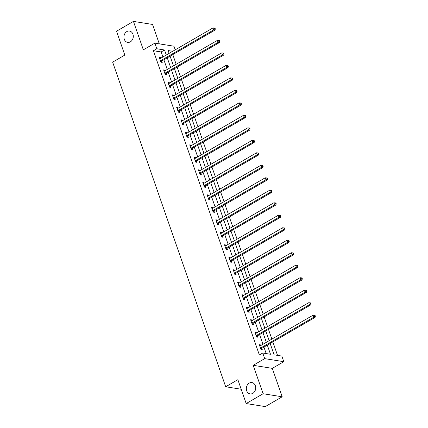 <?xml version="1.0" encoding="UTF-8"?>
<svg xmlns="http://www.w3.org/2000/svg" width="428" height="428" viewBox="0 0 428 428"><rect width="100%" height="100%" fill="white"/><g stroke="black" fill="none" stroke-linecap="round" stroke-linejoin="round"><path stroke-width="0.64" d="M249.23 383.114A5.73 4.654 99.1 0 1 251.915 382.579A5.73 4.654 99.1 0 1 255.677 387.308A5.73 4.654 99.1 0 1 252.798 393.364A5.73 4.654 99.1 0 1 250.113 393.899A5.73 4.654 99.1 0 1 246.351 389.17A5.73 4.654 99.1 0 1 249.23 383.114M126.816 31.592A5.73 4.654 99.1 0 1 129.507 31.057A5.73 4.654 99.1 0 1 133.263 35.786A5.73 4.654 99.1 0 1 130.39 41.842A5.73 4.654 99.1 0 1 127.699 42.377A5.73 4.654 99.1 0 1 123.943 37.648A5.73 4.654 99.1 0 1 126.816 31.592M270.148 343.465L274.107 354.844L281.849 356.075L283.801 361.681L264.707 358.637L262.755 353.03L270.496 354.266L267.307 345.112M272.299 368.358L253.199 365.314L263.102 393.739L246.18 403.556L265.274 406.6L282.196 396.783L272.299 368.358L283.801 361.681M159.296 43.859L152.534 24.444L133.44 21.4L143.337 49.825L154.84 43.153L173.939 46.197L175.207 49.841M277.542 355.39L272.845 341.897M271.871 339.104L268.495 329.41M267.521 326.612L264.146 316.918M263.172 314.12L259.796 304.426M258.822 301.628L255.446 291.933M254.473 289.141L251.097 279.441M250.123 276.649L246.747 266.949M245.774 264.156L242.398 254.462M241.424 251.664L238.048 241.97M237.075 239.172L233.693 229.478M232.725 226.68L229.344 216.985M228.37 214.193L224.994 204.493M224.021 201.7L220.645 192.001M219.671 189.208L216.295 179.514M215.321 176.716L211.946 167.022M210.972 164.224L207.596 154.529M206.622 151.731L203.246 142.037M202.273 139.244L198.897 129.545M197.923 126.752L194.547 117.053M193.574 114.26L190.198 104.566M189.224 101.768L185.848 92.073M184.875 89.275L181.499 79.581M180.525 76.783L177.149 67.089M176.176 64.296L172.794 54.597M263.102 393.739L282.196 396.783M246.18 403.556L237.872 379.695L225.69 386.762L112.644 62.146L124.826 55.078L116.518 31.217L133.44 21.4M225.69 386.762L241.194 389.234M162.902 56.978L161.153 51.954L153.411 50.718L259.368 354.994L262.755 353.03M266.189 353.582L263.926 347.076M262.953 344.278L259.577 334.584M258.603 331.791L255.222 322.091M254.248 319.299L250.872 309.599M249.899 306.806L246.523 297.112M245.549 294.314L242.173 284.62M241.199 281.822L237.824 272.128M236.85 269.33L233.474 259.636M232.5 256.843L229.124 247.143M228.151 244.351L224.775 234.651M223.801 231.858L220.425 222.164M219.452 219.366L216.076 209.672M215.102 206.874L211.726 197.18M210.753 194.382L207.377 184.687M206.403 181.895L203.027 172.195M202.053 169.402L198.672 159.703M197.704 156.91L194.323 147.216M193.349 144.418L189.973 134.724M188.999 131.926L185.624 122.231M184.65 119.433L181.274 109.739M180.3 106.947L176.924 97.247M175.951 94.454L172.575 84.755M171.601 81.962L168.225 72.268M167.252 69.47L163.876 59.776M160.773 58.213L160.559 57.609L159.269 57.4L160.944 62.204L162.233 62.413L161.784 61.113M165.122 70.706L164.914 70.096L163.619 69.892L165.294 74.697L166.583 74.9L166.134 73.605M169.472 83.198L169.263 82.588L167.969 82.385L169.643 87.189L170.933 87.392L170.483 86.098M173.821 95.69L173.613 95.08L172.318 94.877L173.993 99.681L175.282 99.885L174.833 98.59M178.171 108.177L177.962 107.572L176.673 107.364L178.342 112.173L179.632 112.377L179.182 111.082M182.521 120.669L182.312 120.065L181.023 119.856L182.692 124.66L183.987 124.869L183.532 123.574M186.87 133.162L186.661 132.557L185.372 132.348L187.041 137.153L188.336 137.361L187.881 136.061M191.22 145.654L191.011 145.044L189.722 144.841L191.396 149.645L192.686 149.848L192.231 148.553M195.575 158.146L195.361 157.536L194.071 157.333L195.746 162.137L197.035 162.34L196.58 161.046M199.924 170.638L199.71 170.028L198.421 169.825L200.095 174.629L201.385 174.833L200.93 173.538M204.274 183.125L204.06 182.521L202.77 182.317L204.445 187.122L205.734 187.325L205.285 186.03M208.623 195.617L208.409 195.013L207.12 194.804L208.794 199.609L210.084 199.817L209.634 198.522M212.973 208.11L212.759 207.505L211.469 207.296L213.144 212.101L214.433 212.309L213.984 211.009M217.322 220.602L217.108 219.992L215.819 219.789L217.494 224.593L218.783 224.796L218.334 223.502M221.672 233.094L221.458 232.484L220.169 232.281L221.843 237.085L223.132 237.289L222.683 235.994M226.021 245.586L225.813 244.977L224.518 244.773L226.193 249.578L227.482 249.781L227.033 248.486M230.371 258.073L230.162 257.469L228.868 257.265L230.542 262.07L231.832 262.273L231.382 260.978M234.721 270.566L234.512 269.961L233.223 269.752L234.892 274.557L236.181 274.765L235.732 273.471M239.07 283.058L238.861 282.453L237.572 282.245L239.241 287.049L240.536 287.258L240.081 285.958M243.42 295.55L243.211 294.94L241.922 294.737L243.591 299.541L244.886 299.744L244.431 298.45M247.769 308.042L247.561 307.432L246.271 307.229L247.94 312.033L249.235 312.237L248.78 310.942M252.124 320.535L251.91 319.925L250.621 319.721L252.295 324.526L253.585 324.729L253.13 323.434M256.474 333.021L256.26 332.417L254.97 332.214L256.645 337.018L257.934 337.221L257.479 335.927M260.823 345.514L260.609 344.909L259.32 344.7L260.994 349.505L262.284 349.713L261.834 348.419M253.199 365.314L264.707 358.637M153.411 50.718L156.792 48.755L154.84 43.153M172.703 51.29L168.151 50.568L169.124 53.366M170.098 56.164L173.474 65.859M174.447 68.657L177.823 78.351M178.797 81.149L182.173 90.843M183.147 93.636L186.522 103.335M187.496 106.128L190.872 115.828M191.846 118.62L195.221 128.314M196.195 131.112L199.571 140.807M200.545 143.605L203.926 153.299M204.9 156.097L208.276 165.791M209.249 168.584L212.625 178.283M213.599 181.076L216.975 190.776M217.948 193.568L221.324 203.263M222.298 206.061L225.674 215.755M226.647 218.553L230.023 228.247M230.997 231.045L234.373 240.739M235.346 243.532L238.722 253.232M239.696 256.024L243.072 265.724M244.046 268.517L247.421 278.211M248.395 281.009L251.771 290.703M252.745 293.501L256.121 303.195M257.094 305.993L260.475 315.687M261.449 318.48L264.825 328.18M265.799 330.972L269.175 340.672M166.283 55.014L164.534 49.99L156.792 48.755M266.334 342.314L262.958 332.62M261.984 329.828L258.608 320.128M257.635 317.335L254.259 307.641M253.285 304.843L249.909 295.149M248.936 292.351L245.56 282.657M244.586 279.859L241.21 270.164M240.236 267.366L236.861 257.672M235.887 254.879L232.506 245.18M231.537 242.387L228.156 232.693M227.182 229.895L223.807 220.201M222.833 217.403L219.457 207.708M218.483 204.91L215.107 195.216M214.134 192.418L210.758 182.724M209.784 179.931L206.408 170.232M205.435 167.439L202.059 157.739M201.085 154.947L197.709 145.252M196.736 142.454L193.36 132.76M192.386 129.962L189.01 120.268M188.036 117.47L184.661 107.776M183.687 104.983L180.311 95.284M179.337 92.491L175.962 82.791M174.988 79.999L171.607 70.304M170.633 67.506L167.257 57.812M161.153 51.954L164.534 49.99M159.548 58.197L160.559 57.609M163.897 70.684L164.914 70.096M168.247 83.176L169.263 82.588M172.596 95.669L173.613 95.08M176.946 108.161L177.962 107.572M181.295 120.653L182.312 120.065M185.645 133.145L186.661 132.557M189.995 145.632L191.011 145.044M194.349 158.125L195.361 157.536M198.699 170.617L199.71 170.028M203.049 183.109L204.06 182.521M207.398 195.601L208.409 195.013M211.748 208.094L212.759 207.505M216.097 220.581L217.108 219.992M220.447 233.073L221.458 232.484M224.796 245.565L225.813 244.977M229.146 258.057L230.162 257.469M233.495 270.55L234.512 269.961M237.845 283.042L238.861 282.453M242.195 295.529L243.211 294.94M246.544 308.021L247.561 307.432M250.899 320.513L251.91 319.925M255.249 333.005L256.26 332.417M259.598 345.498L260.609 344.909M160.81 60.599L162.1 60.808L215.022 30.099L213.733 29.89L160.81 60.599A0.893 0.728 -80.9 0 0 160.575 60.803L160.495 60.91M214.786 28.842L215.305 28.927L215.027 28.125L214.508 28.045L214.786 28.842L213.733 29.89L213.032 27.89L160.109 58.599A0.893 0.728 -80.9 0 1 159.837 58.684L159.724 58.695M162.1 60.808A0.893 0.728 -80.9 0 0 161.864 61.011L160.939 62.188M215.022 30.099L215.305 28.927M214.508 28.045L213.032 27.89M165.16 73.092L166.449 73.295L219.371 42.591L218.082 42.383L165.16 73.092A0.893 0.728 -80.9 0 0 164.924 73.295L164.844 73.402M219.136 41.334L219.655 41.42L219.377 40.617L218.858 40.537L219.136 41.334L218.082 42.383L217.381 40.382L164.459 71.091A0.893 0.728 -80.9 0 1 164.186 71.176L164.074 71.187M166.449 73.295A0.893 0.728 -80.9 0 0 166.214 73.504L165.288 74.675M219.371 42.591L219.655 41.42M218.858 40.537L217.381 40.382M169.509 85.584L170.799 85.787L223.721 55.084L222.432 54.875L169.509 85.584A0.893 0.728 -80.9 0 0 169.274 85.787L169.194 85.894M223.486 53.826L224.005 53.907L223.726 53.109L223.207 53.024L223.486 53.826L222.432 54.875L221.731 52.874L168.809 83.583A0.893 0.728 -80.9 0 1 168.536 83.669L168.423 83.679M170.799 85.787A0.893 0.728 -80.9 0 0 170.563 85.991L169.638 87.168M223.721 55.084L224.005 53.907M223.207 53.024L221.731 52.874M173.859 98.076L175.148 98.279L228.071 67.57L226.781 67.367L173.859 98.076A0.893 0.728 -80.9 0 0 173.624 98.279L173.543 98.381M227.84 66.319L228.354 66.399L228.076 65.602L227.557 65.516L227.84 66.319L226.781 67.367L226.086 65.366L173.158 96.07A0.893 0.728 -80.9 0 1 172.885 96.161L172.773 96.172M175.148 98.279A0.893 0.728 -80.9 0 0 174.913 98.483L173.987 99.66M228.071 67.57L228.354 66.399M227.557 65.516L226.086 65.366M178.209 110.563L179.498 110.772L232.42 80.063L231.131 79.859L178.209 110.563A0.893 0.728 -80.9 0 0 177.973 110.772L177.893 110.873M232.19 78.811L232.704 78.891L232.425 78.089L231.912 78.008L232.19 78.811L231.131 79.859L230.435 77.859L177.513 108.562A0.893 0.728 -80.9 0 1 177.24 108.653L177.122 108.664M179.498 110.772A0.893 0.728 -80.9 0 0 179.268 110.975L178.337 112.152M232.42 80.063L232.704 78.891M231.912 78.008L230.435 77.859M182.558 123.055L183.847 123.264L236.77 92.555L235.48 92.352L182.558 123.055A0.893 0.728 -80.9 0 0 182.323 123.259L182.242 123.366M236.54 91.303L237.053 91.383L236.775 90.581L236.261 90.501L236.54 91.303L235.48 92.352L234.785 90.345L181.863 121.054A0.893 0.728 -80.9 0 1 181.59 121.145L181.472 121.156M183.847 123.264A0.893 0.728 -80.9 0 0 183.617 123.467L182.686 124.644M236.77 92.555L237.053 91.383M236.261 90.501L234.785 90.345M186.908 135.548L188.197 135.756L241.119 105.047L239.83 104.839L186.908 135.548A0.893 0.728 -80.9 0 0 186.678 135.751L186.592 135.858M240.889 103.79L241.403 103.876L241.125 103.073L240.611 102.993L240.889 103.79L239.83 104.839L239.134 102.838L186.212 133.547A0.893 0.728 -80.9 0 1 185.939 133.632L185.822 133.643M188.197 135.756A0.893 0.728 -80.9 0 0 187.967 135.96L187.036 137.137M241.119 105.047L241.403 103.876M240.611 102.993L239.134 102.838M191.257 148.04L192.547 148.243L245.469 117.54L244.179 117.331L191.257 148.04A0.893 0.728 -80.9 0 0 191.027 148.243L190.941 148.35M245.239 116.282L245.752 116.368L245.474 115.565L244.96 115.485L245.239 116.282L244.179 117.331L243.484 115.33L190.562 146.039A0.893 0.728 -80.9 0 1 190.289 146.125L190.171 146.135M192.547 148.243A0.893 0.728 -80.9 0 0 192.316 148.452L191.386 149.623M245.469 117.54L245.752 116.368M244.96 115.485L243.484 115.33M195.607 160.532L196.896 160.735L249.818 130.032L248.529 129.823L195.607 160.532A0.893 0.728 -80.9 0 0 195.377 160.735L195.291 160.842M249.588 128.774L250.102 128.855L249.824 128.058L249.31 127.972L249.588 128.774L248.529 129.823L247.833 127.822L194.911 158.531A0.893 0.728 -80.9 0 1 194.638 158.617L194.521 158.627M196.896 160.735A0.893 0.728 -80.9 0 0 196.666 160.939L195.735 162.116M249.818 130.032L250.102 128.855M249.31 127.972L247.833 127.822M199.956 173.024L201.246 173.228L254.168 142.519L252.878 142.315L199.956 173.024A0.893 0.728 -80.9 0 0 199.726 173.228L199.641 173.329M253.938 141.267L254.451 141.347L254.173 140.55L253.66 140.464L253.938 141.267L252.878 142.315L252.183 140.314L199.261 171.018A0.893 0.728 -80.9 0 1 198.988 171.109L198.87 171.12M201.246 173.228A0.893 0.728 -80.9 0 0 201.016 173.431L200.085 174.608M254.168 142.519L254.451 141.347M253.66 140.464L252.183 140.314M204.306 185.511L205.595 185.72L258.523 155.011L257.228 154.808L204.306 185.511A0.893 0.728 -80.9 0 0 204.076 185.72L203.99 185.822M258.287 153.759L258.806 153.839L258.523 153.037L258.009 152.957L258.287 153.759L257.228 154.808L256.533 152.807L203.61 183.51A0.893 0.728 -80.9 0 1 203.337 183.601L203.22 183.612M205.595 185.72A0.893 0.728 -80.9 0 0 205.365 185.923L204.434 187.1M258.523 155.011L258.806 153.839M258.009 152.957L256.533 152.807M208.655 198.004L209.95 198.212L262.872 167.503L261.578 167.3L208.655 198.004A0.893 0.728 -80.9 0 0 208.425 198.207L208.34 198.314M262.637 166.251L263.156 166.332L262.878 165.529L262.359 165.449L262.637 166.251L261.578 167.3L260.882 165.294L207.96 196.003A0.893 0.728 -80.9 0 1 207.687 196.094L207.569 196.104M209.95 198.212A0.893 0.728 -80.9 0 0 209.715 198.415L208.789 199.592M262.872 167.503L263.156 166.332M262.359 165.449L260.882 165.294M213.005 210.496L214.3 210.704L267.222 179.995L265.932 179.787L213.005 210.496A0.893 0.728 -80.9 0 0 212.775 210.699L212.695 210.806M266.986 178.738L267.505 178.824L267.227 178.021L266.708 177.941L266.986 178.738L265.932 179.787L265.232 177.786L212.309 208.495A0.893 0.728 -80.9 0 1 212.037 208.586L211.924 208.591M214.3 210.704A0.893 0.728 -80.9 0 0 214.064 210.908L213.139 212.085M267.222 179.995L267.505 178.824M266.708 177.941L265.232 177.786M217.36 222.988L218.649 223.191L271.571 192.488L270.282 192.279L217.36 222.988A0.893 0.728 -80.9 0 0 217.124 223.191L217.044 223.298M271.336 191.23L271.855 191.316L271.577 190.514L271.058 190.433L271.336 191.23L270.282 192.279L269.581 190.278L216.659 220.987A0.893 0.728 -80.9 0 1 216.386 221.073L216.274 221.083M218.649 223.191A0.893 0.728 -80.9 0 0 218.414 223.4L217.488 224.572M271.571 192.488L271.855 191.316M271.058 190.433L269.581 190.278M221.709 235.48L222.999 235.684L275.921 204.98L274.632 204.771L221.709 235.48A0.893 0.728 -80.9 0 0 221.474 235.684L221.394 235.791M275.685 203.723L276.204 203.803L275.926 203.006L275.407 202.92L275.685 203.723L274.632 204.771L273.931 202.77L221.009 233.479A0.893 0.728 -80.9 0 1 220.736 233.565L220.623 233.576M222.999 235.684A0.893 0.728 -80.9 0 0 222.763 235.887L221.838 237.064M275.921 204.98L276.204 203.803M275.407 202.92L273.931 202.77M226.059 247.973L227.348 248.176L280.27 217.467L278.981 217.264L226.059 247.973A0.893 0.728 -80.9 0 0 225.824 248.176L225.743 248.277M280.035 216.215L280.554 216.295L280.276 215.498L279.757 215.412L280.035 216.215L278.981 217.264L278.28 215.263L225.358 245.966A0.893 0.728 -80.9 0 1 225.085 246.057L224.973 246.068M227.348 248.176A0.893 0.728 -80.9 0 0 227.113 248.379L226.187 249.556M280.27 217.467L280.554 216.295M279.757 215.412L278.28 215.263M230.408 260.459L231.698 260.668L284.62 229.959L283.331 229.756L230.408 260.459A0.893 0.728 -80.9 0 0 230.173 260.668L230.093 260.77M284.39 228.707L284.904 228.787L284.625 227.985L284.106 227.905L284.39 228.707L283.331 229.756L282.635 227.755L229.708 258.459A0.893 0.728 -80.9 0 1 229.435 258.549L229.322 258.56M231.698 260.668A0.893 0.728 -80.9 0 0 231.462 260.871L230.537 262.048M284.62 229.959L284.904 228.787M284.106 227.905L282.635 227.755M234.758 272.952L236.047 273.16L288.97 242.451L287.68 242.248L234.758 272.952A0.893 0.728 -80.9 0 0 234.523 273.155L234.442 273.262M288.74 241.199L289.253 241.28L288.975 240.477L288.456 240.397L288.74 241.199L287.68 242.248L286.985 240.242L234.062 270.951A0.893 0.728 -80.9 0 1 233.79 271.042L233.672 271.052M236.047 273.16A0.893 0.728 -80.9 0 0 235.817 273.364L234.886 274.541M288.97 242.451L289.253 241.28M288.456 240.397L286.985 240.242M239.108 285.444L240.397 285.653L293.319 254.944L292.03 254.735L239.108 285.444A0.893 0.728 -80.9 0 0 238.872 285.647L238.792 285.754M293.089 253.686L293.603 253.772L293.324 252.969L292.811 252.889L293.089 253.686L292.03 254.735L291.334 252.734L238.412 283.443A0.893 0.728 -80.9 0 1 238.139 283.534L238.022 283.539M240.397 285.653A0.893 0.728 -80.9 0 0 240.167 285.856L239.236 287.033M293.319 254.944L293.603 253.772M292.811 252.889L291.334 252.734M243.457 297.936L244.746 298.139L297.669 267.436L296.379 267.227L243.457 297.936A0.893 0.728 -80.9 0 0 243.227 298.139L243.141 298.246M297.439 266.179L297.952 266.264L297.674 265.462L297.16 265.381L297.439 266.179L296.379 267.227L295.684 265.226L242.762 295.935A0.893 0.728 -80.9 0 1 242.489 296.021L242.371 296.032M244.746 298.139A0.893 0.728 -80.9 0 0 244.516 298.348L243.586 299.52M297.669 267.436L297.952 266.264M297.16 265.381L295.684 265.226M247.807 310.428L249.096 310.632L302.018 279.928L300.729 279.719L247.807 310.428A0.893 0.728 -80.9 0 0 247.577 310.632L247.491 310.739M301.788 278.671L302.302 278.751L302.024 277.954L301.51 277.868L301.788 278.671L300.729 279.719L300.033 277.719L247.111 308.428A0.893 0.728 -80.9 0 1 246.838 308.513L246.721 308.524M249.096 310.632A0.893 0.728 -80.9 0 0 248.866 310.835L247.935 312.012M302.018 279.928L302.302 278.751M301.51 277.868L300.033 277.719M252.156 322.921L253.446 323.124L306.368 292.415L305.078 292.212L252.156 322.921A0.893 0.728 -80.9 0 0 251.926 323.124L251.841 323.226M306.138 291.163L306.651 291.243L306.373 290.446L305.86 290.361L306.138 291.163L305.078 292.212L304.383 290.211L251.461 320.914A0.893 0.728 -80.9 0 1 251.188 321.005L251.07 321.016M253.446 323.124A0.893 0.728 -80.9 0 0 253.216 323.327L252.285 324.504M306.368 292.415L306.651 291.243M305.86 290.361L304.383 290.211M256.506 335.408L257.795 335.616L310.717 304.907L309.428 304.704L256.506 335.408A0.893 0.728 -80.9 0 0 256.276 335.616L256.19 335.718M310.487 303.655L311.001 303.736L310.723 302.933L310.209 302.853L310.487 303.655L309.428 304.704L308.732 302.703L255.81 333.407A0.893 0.728 -80.9 0 1 255.537 333.498L255.42 333.508M257.795 335.616A0.893 0.728 -80.9 0 0 257.565 335.82L256.634 336.997M310.717 304.907L311.001 303.736M310.209 302.853L308.732 302.703M260.855 347.9L262.145 348.108L315.072 317.399L313.778 317.196L260.855 347.9A0.893 0.728 -80.9 0 0 260.625 348.103L260.54 348.21M314.837 316.148L315.356 316.228L315.072 315.425L314.559 315.345L314.837 316.148L313.778 317.196L313.082 315.19L260.16 345.899A0.893 0.728 -80.9 0 1 259.887 345.99L259.769 346.001M262.145 348.108A0.893 0.728 -80.9 0 0 261.915 348.312L260.984 349.489M315.072 317.399L315.356 316.228M314.559 315.345L313.082 315.19M160.575 60.803L161.864 61.011M164.924 73.295L166.214 73.504M169.274 85.787L170.563 85.991M173.624 98.279L174.913 98.483M177.973 110.772L179.268 110.975M182.323 123.259L183.617 123.467M186.678 135.751L187.967 135.96M191.027 148.243L192.316 148.452M195.377 160.735L196.666 160.939M199.726 173.228L201.016 173.431M204.076 185.72L205.365 185.923M208.425 198.207L209.715 198.415M212.775 210.699L214.064 210.908M217.124 223.191L218.414 223.4M221.474 235.684L222.763 235.887M225.824 248.176L227.113 248.379M230.173 260.668L231.462 260.871M234.523 273.155L235.817 273.364M238.872 285.647L240.167 285.856M243.227 298.139L244.516 298.348M247.577 310.632L248.866 310.835M251.926 323.124L253.216 323.327M256.276 335.616L257.565 335.82M260.625 348.103L261.915 348.312"/></g></svg>
